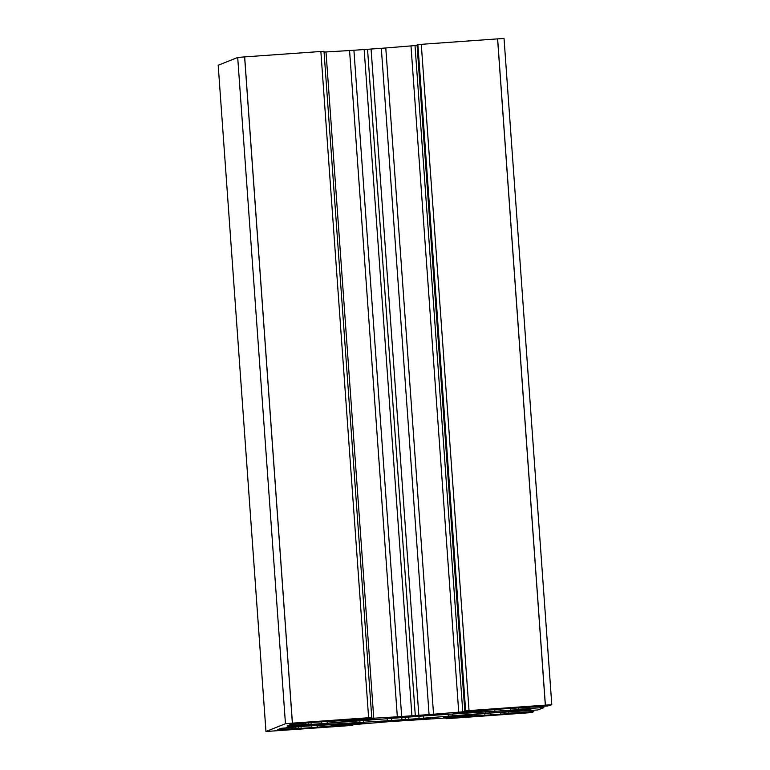 <?xml version="1.0" encoding="UTF-8"?>
<svg xmlns="http://www.w3.org/2000/svg" width="770" height="770" viewBox="0 0 770 770"><rect width="100%" height="100%" fill="white"/><g stroke="black" fill="none" stroke-linecap="round" stroke-linejoin="round"><path stroke-width="1.16" d="M374.441 718.766L316.874 722.096L291.002 724.349L287.73 725.648L290.935 725.465L290.858 724.406M364.046 722.76L306.883 726.081L281.002 728.333L277.729 729.642L280.935 729.45L280.858 728.391M521.3 709.565L521.386 710.672L528.287 710.094L531.165 708.949L426.079 715.754L289.472 726.158L286.584 727.313L293.004 726.928L292.927 725.841M521.386 710.672L489.528 712.933L489.45 711.827M324.776 723.559L324.853 724.666L328.444 724.416L328.357 723.309M359.831 720.836L359.946 722.433L328.444 724.416M285.458 723.723L265.968 731.5L218.199 65.248L237.699 57.471L285.458 723.723L292.369 723.146L244.61 56.893L237.699 57.471M349.705 724.83L352.939 725.051L348.714 725.667L265.968 731.5M349.734 725.244L326.75 726.649M473.232 716.206L388.677 721.692L326.759 726.88M473.252 716.447L450.248 717.65M446.783 717.871L446.821 718.372L450.277 718.083M446.821 718.372L445.994 718.699L445.945 717.919L445.994 718.699L449.141 718.516L532.301 712.529L533.831 711.48L533.745 710.296L533.831 711.48L508.652 713.232L508.547 711.73M505.082 711.971L505.197 713.521L508.652 713.232M505.197 713.521L504.331 713.867L504.206 712.038M500.75 712.279L500.885 714.156L504.331 713.867M500.885 714.156L490.384 714.907L490.249 713.068M484.792 713.559L484.908 715.253L490.384 714.907M484.908 715.253L468.314 716.1L468.237 715.022M465.407 715.263L465.475 716.254L468.314 716.1M465.475 716.254L444.791 717.014M443.693 717.245L444.819 717.428M443.703 717.322L490.432 713.049L537.604 709.979L543.062 708.015L543.832 707.495L543.745 706.311L543.832 707.495L518.653 709.247L518.537 707.746M515.082 707.986L515.197 709.536L518.653 709.247M515.197 709.536L514.331 709.882L514.206 708.044M510.741 708.294L510.876 710.171L514.331 709.882M510.876 710.171L500.375 710.912L500.25 709.083M494.783 709.565L494.908 711.268L500.375 710.912M494.908 711.268L478.314 712.115L478.237 711.037M475.408 711.268L475.475 712.269L478.314 712.115M475.475 712.269L454.791 713.02M453.694 713.261L454.82 713.443M453.694 713.338L500.433 709.064L547.595 705.994L551.792 704.752L504.042 38.5L497.574 38.885L545.324 705.137L469.036 710.585L421.286 44.333L417.889 44.612L465.648 710.864L469.036 710.585M497.632 38.875L545.381 705.128L551.801 704.752L504.042 38.5M465.648 710.864L464.82 711.191L417.061 44.949L417.889 44.612M490.548 709.401L464.82 711.201L417.061 44.949M490.557 709.642L462.78 711.836L415.02 45.584L410.988 45.911L458.737 712.163L462.78 711.836M458.737 712.163L433.548 714.223L385.789 47.971L381.323 48.308L429.073 714.56L433.548 714.223M429.073 714.56L401.68 716.514L353.921 50.262L349.57 50.551L397.33 716.803L401.68 716.514M397.33 716.803L373.758 718.218L325.999 51.956L324.064 52.081M369.908 717.987L373.758 718.218M369.947 718.449L343.468 719.883M368.618 717.736L292.427 723.146L244.667 56.893L320.859 51.484L368.618 717.736L371.766 717.553L343.487 720.114M324.006 51.301L371.766 717.553L324.006 51.301L320.859 51.484M374.441 718.776L373.383 718.805M371.544 718.901L373.411 719.18M371.573 719.372L349.089 721.269L349.012 720.171M345.874 720.335L345.961 721.538L349.089 721.269M345.961 721.538L327.327 723.203L327.192 721.365M321.494 721.769L321.629 723.646L327.327 723.203M321.629 723.646L311.128 724.387L311.022 722.876M305.498 723.271L305.584 724.426L311.128 724.387M308.789 724.233L308.703 723.049L308.789 724.233M305.584 724.426L290.935 725.465M324.853 724.666L293.004 726.928M485.783 712.058L485.86 713.212L489.528 712.933M485.86 713.212L452.779 715.821L452.664 714.137M448.621 714.377L448.746 716.148L452.779 715.821M448.746 716.148L423.548 718.208L423.394 715.946M418.918 716.264L419.082 718.545L423.548 718.208M419.082 718.545L391.68 720.499L391.516 718.266M387.175 718.622L387.329 720.787L391.68 720.499M387.329 720.787L363.758 722.202L363.642 720.537M359.946 722.433L363.758 722.202M297.461 722.895L293.553 723.492L296.546 723.251M297.47 723.04L294.65 723.107M332.139 720.441L294.66 723.222M332.149 720.537L325.643 720.893M324.825 720.951L325.662 721.038M316.932 721.557L324.565 721.23M316.951 721.904L316.22 721.615M314.901 721.702L316.249 721.942M314.93 722.029L306.614 722.299M304.949 722.375L306.633 722.626M304.978 722.751L302.052 722.568M300.791 722.655L302.09 723.04M300.829 723.136L296.556 723.444M279.847 730.22L278.172 730.461M279.856 730.316L276.931 730.239M308.019 728.15L276.94 730.384M308.019 728.179L307.249 728.189M310.724 728.15L306.527 728.41M310.733 728.276L300.82 728.584M299.597 728.68L300.849 728.978M299.626 729.055L298.635 728.757M297.028 728.872L298.654 729.094M297.056 729.2L288.615 729.469M286.95 729.546L288.644 729.796M286.979 729.931L285.66 729.594M284.419 729.671L285.689 730.056M284.448 730.153L278.182 730.605M510.096 713.703L511.704 713.588M510.125 714.031L501.684 714.3M500.019 714.406L501.703 714.627M500.048 714.753L498.854 714.493M497.574 714.589L498.883 714.868M497.603 714.974L487.718 715.551M492.906 714.974L487.728 715.676M492.925 715.138L524.197 712.625M523.321 712.674L524.206 712.76M523.34 712.837L520.712 712.847M519.894 712.904L520.732 713.039M520.231 713.212L519.586 713.241M520.241 713.366L513.946 713.386M512.772 713.501L513.975 713.809M512.801 713.886L511.723 713.925M430.94 717.881L377.887 721.683L383.566 721.403L376.126 722.385L381.275 722.048L390.246 721.346L390.207 720.836M430.95 717.929L425.483 718.266M424.501 718.834L429.872 718.554L424.203 718.843L428.534 718.352L425.492 718.4M424.511 718.978L417.398 719.421L417.359 718.901M415.896 718.997L415.935 719.517L417.398 719.421M415.935 719.517L390.246 721.346M425.897 715.003L425.935 715.532L427.398 715.426L427.36 714.916M425.935 715.532L400.246 717.361L400.208 716.841M398.744 716.937L398.783 717.467L400.246 717.361M398.783 717.467L386.126 718.4L392.517 717.515M392.373 717.823L387.887 717.698L435.483 714.281M434.492 714.839L439.863 714.57L435.493 714.416M434.511 714.984L427.398 715.426M364.056 722.915L363.392 722.789M361.544 722.895L363.411 723.174M361.582 723.357L339.089 725.253L339.012 724.156M335.874 724.32L335.961 725.523L339.089 725.253M335.961 725.523L317.327 727.188L317.202 725.35M311.494 725.754L311.629 727.631L317.327 727.188M311.629 727.631L301.128 728.381L301.022 726.861M295.507 727.265L295.584 728.41L301.128 728.381M298.789 728.218L298.702 727.034L298.789 728.218M295.584 728.41L280.935 729.45M541.618 705.513L504.235 708.198M541.628 705.638L538.711 705.715M537.893 705.772L538.721 705.859M537.585 706.08L541.589 705.83L537.585 706.061M537.595 706.273L533.292 706.1M532.089 706.196L533.321 706.581M532.128 706.658L529.693 706.408M528.095 706.523L529.721 706.745M528.114 706.85L519.798 707.12M518.451 707.178L519.817 707.447M518.479 707.543L517.69 707.216M516.121 707.332L517.719 707.611M516.15 707.717L511.299 707.668M510.529 707.726L511.309 707.832M510.539 707.871L504.244 708.284M325.999 51.956L349.57 50.551M353.921 50.262L381.323 48.308M385.789 47.971L410.988 45.911M415.02 45.584L417.09 45.42M421.286 44.333L497.574 38.885M367.54 49.309L415.3 715.561M411.921 715.782L364.162 49.53M371.082 49.039L418.842 715.292M408.678 716.995L408.841 719.276M405.136 717.245L405.309 719.555M401.921 719.767L401.757 717.486M528.287 710.094L528.22 709.083M540.54 706.533L540.627 707.688M530.54 710.527L530.626 711.673M388.744 720.922L388.783 721.452M265.958 731.5L218.199 65.248"/></g></svg>
